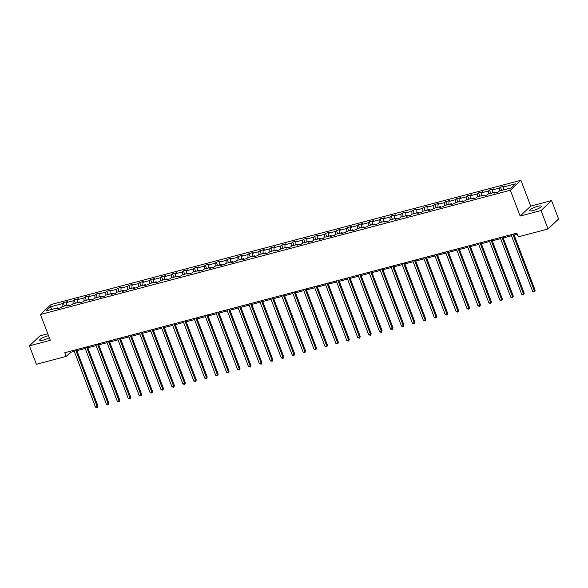 <?xml version="1.0" encoding="UTF-8"?>
<svg xmlns="http://www.w3.org/2000/svg" width="588" height="588" viewBox="0 0 588 588"><rect width="100%" height="100%" fill="white"/><g stroke="black" fill="none" stroke-linecap="round" stroke-linejoin="round"><path stroke-width="0.88" d="M48.525 335.704A6.292 1.316 -20.8 0 0 47.768 335.888A6.292 1.316 -20.8 0 0 39.661 340.224A6.292 1.316 -20.8 0 0 43.314 340.084A6.292 1.316 -20.8 0 0 49.289 337.71M533.228 210.533A6.292 1.316 -20.8 0 0 541.335 206.197A6.292 1.316 -20.8 0 0 537.682 206.329A6.292 1.316 -20.8 0 0 529.575 210.666A6.292 1.316 -20.8 0 0 533.228 210.533M47.804 333.8L39.962 335.88L29.4 345.84L36.405 364.281L66.187 356.409L70.464 352.366L74.286 351.359M520.909 180.281L51.031 304.54L40.476 314.499L510.347 190.247L520.909 180.281L530.714 206.101L520.152 216.061L541.034 210.541L551.595 200.581L530.714 206.101M551.595 200.581L558.6 219.023L548.038 228.982L541.034 210.541M58.455 308.34L57.808 307.803L56.764 308.788L60.968 307.678L62.012 306.693L68.737 304.915L67.694 305.9L71.898 304.782L72.941 303.805L79.667 302.026L78.63 303.004L82.835 301.894L83.871 300.916L90.603 299.13L89.56 300.115L93.764 299.005L94.8 298.02L101.533 296.242L100.489 297.227L104.693 296.117L105.737 295.132L112.462 293.353L111.419 294.338L115.623 293.221L116.667 292.243L123.392 290.465L122.348 291.442L126.552 290.332L127.596 289.347L134.321 287.569L133.278 288.554L137.482 287.444L138.525 286.459L145.251 284.68L144.214 285.665L148.419 284.555L149.455 283.57L156.18 281.792L155.144 282.777L159.348 281.659L160.384 280.682L167.117 278.903L166.073 279.881L170.277 278.771L171.321 277.786L178.046 276.007L177.003 276.992L181.207 275.882L182.251 274.897L188.976 273.119L187.932 274.104L192.136 272.994L193.18 272.009L199.905 270.23L198.862 271.215L203.066 270.098L204.109 269.12L210.835 267.342L209.791 268.319L213.995 267.209L215.039 266.224L221.764 264.446L220.728 265.431L224.932 264.321L225.968 263.336L232.701 261.557L231.657 262.542L235.861 261.425L236.898 260.447L243.63 258.669L242.587 259.646L246.791 258.536L247.835 257.551L254.56 255.773L253.516 256.758L257.72 255.648L258.764 254.663L265.489 252.884L264.446 253.869L268.65 252.759L269.694 251.774L276.419 249.996L275.375 250.98L279.579 249.863L280.623 248.886L287.348 247.107L286.312 248.085L290.516 246.975L291.552 245.99L298.278 244.211L297.241 245.196L301.446 244.086L302.482 243.101L309.214 241.323L308.171 242.307L312.375 241.198L313.419 240.213L320.144 238.434L319.1 239.419L323.304 238.302L324.348 237.324L331.073 235.545L330.03 236.523L334.234 235.413L335.278 234.428L342.003 232.65L340.959 233.634L345.163 232.525L346.207 231.54L352.932 229.761L351.889 230.746L356.093 229.636L357.136 228.651L363.862 226.872L362.825 227.857L367.03 226.74L368.066 225.763L374.799 223.984L373.755 224.961L377.959 223.852L378.995 222.867L385.728 221.088L384.684 222.073L388.889 220.963L389.932 219.978L396.657 218.199L395.614 219.184L399.818 218.067L400.862 217.09L407.587 215.311L406.543 216.288L410.747 215.179L411.791 214.194L418.516 212.415L417.473 213.4L421.677 212.29L422.721 211.305L429.446 209.526L428.409 210.511L432.614 209.401L433.65 208.417L440.375 206.638L439.339 207.623L443.543 206.506L444.579 205.528L451.312 203.749L450.268 204.727L454.473 203.617L455.516 202.632L462.241 200.853L461.198 201.838L465.402 200.729L466.446 199.744L473.171 197.965L472.127 198.95L476.331 197.84L477.375 196.855L484.1 195.076L483.057 196.061L487.261 194.944L488.305 193.966L495.03 192.188L493.986 193.165L498.19 192.055L499.234 191.071L511.148 187.925L515.485 183.831L503.571 186.977L504.614 185.999L500.41 187.109L501.674 190.431M57.808 307.803L45.893 310.956L50.237 306.863L62.144 303.709L63.188 302.732L64.452 306.047M500.41 187.109L499.366 188.094L492.641 189.873L493.685 188.888L489.481 189.998L488.437 190.982L481.712 192.761L482.755 191.776L478.551 192.893L477.507 193.871L470.782 195.65L471.826 194.672L467.622 195.782L466.578 196.767L459.853 198.546L460.896 197.561L456.692 198.671L455.649 199.655L448.923 201.434L449.96 200.449L445.755 201.559L444.719 202.544L437.986 204.323L439.03 203.338L434.826 204.455L433.782 205.433L427.057 207.211L428.101 206.234L423.897 207.344L422.853 208.328L416.128 210.107L417.171 209.122L412.967 210.232L411.923 211.217L405.198 212.996L406.242 212.011L402.038 213.121L400.994 214.106L394.269 215.884L395.312 214.899L391.108 216.016L390.065 216.994L383.339 218.773L384.376 217.795L380.171 218.905L379.135 219.89L372.41 221.669L373.446 220.684L369.242 221.794L368.206 222.779L361.473 224.557L362.517 223.572L358.312 224.689L357.269 225.667L350.544 227.446L351.587 226.468L347.383 227.578L346.339 228.556L339.614 230.342L340.658 229.357L336.454 230.467L335.41 231.451L328.685 233.23L329.728 232.245L325.524 233.355L324.48 234.34L317.755 236.119L318.799 235.134L314.595 236.251L313.551 237.229L306.826 239.007L307.862 238.03L303.658 239.14L302.622 240.124L295.889 241.903L296.933 240.918L292.728 242.028L291.685 243.013L284.959 244.792L286.003 243.807L281.799 244.917L280.755 245.902L274.03 247.68L275.074 246.695L270.87 247.813L269.826 248.79L263.101 250.569L264.144 249.591L259.94 250.701L258.896 251.686L252.171 253.465L253.215 252.48L249.011 253.59L247.967 254.575L241.242 256.353L242.278 255.368L238.074 256.478L237.037 257.463L230.312 259.242L231.349 258.257L227.144 259.374L226.108 260.352L219.375 262.13L220.419 261.153L216.215 262.263L215.171 263.248L208.446 265.026L209.49 264.041L205.286 265.151L204.242 266.136L197.517 267.915L198.56 266.93L194.356 268.047L193.312 269.025L186.587 270.803L187.631 269.826L183.427 270.936L182.383 271.921L175.658 273.699L176.701 272.714L172.497 273.824L171.453 274.809L164.728 276.588L165.765 275.603L161.56 276.713L160.524 277.698L153.791 279.476L154.835 278.491L150.631 279.609L149.587 280.586L142.862 282.365L143.906 281.387L139.701 282.497L138.658 283.482L131.933 285.261L132.976 284.276L128.772 285.386L127.728 286.371L121.003 288.149L122.047 287.164L117.843 288.274L116.799 289.259L110.074 291.038L111.117 290.053L106.913 291.17L105.869 292.148L99.144 293.926L100.181 292.949L95.976 294.059L94.94 295.044L88.215 296.822L89.251 295.837L85.047 296.947L84.01 297.932L77.278 299.711L78.322 298.726L74.117 299.836L73.074 300.821L66.348 302.599L67.392 301.615L63.188 302.732M548.038 228.982L518.263 236.854L516.859 233.171L64.783 352.719L66.187 356.409M69.384 305.451L68.737 304.915M66.348 302.599L66.334 305.554M73.074 300.821L73.059 303.776M80.313 302.563L79.667 302.026M77.278 299.711L77.263 302.658M84.01 297.932L83.988 300.88M91.25 299.667L90.603 299.13M88.215 296.822L88.193 299.77M94.94 295.044L94.925 297.991M102.18 296.778L101.533 296.242M99.144 293.926L99.129 296.881M105.869 292.148L105.855 295.103M113.109 293.89L112.462 293.353M110.074 291.038L110.059 293.985M116.799 289.259L116.784 292.207M124.039 291.001L123.392 290.465M121.003 288.149L120.988 291.097M127.728 286.371L127.714 289.318M134.968 288.105L134.321 287.569M131.933 285.261L131.918 288.208M138.658 283.482L138.643 286.429M145.898 285.217L145.251 284.68M142.862 282.365L142.847 285.32M149.587 280.586L149.572 283.541M156.834 282.328L156.18 281.792M153.791 279.476L153.777 282.424M160.524 277.698L160.509 280.645M167.764 279.44L167.117 278.903M164.728 276.588L164.713 279.535M171.453 274.809L171.439 277.756M178.693 276.544L178.046 276.007M175.658 273.699L175.643 276.647M182.383 271.921L182.368 274.868M189.623 273.655L188.976 273.119M186.587 270.803L186.572 273.758M193.312 269.025L193.298 271.979M200.552 270.767L199.905 270.23M197.517 267.915L197.502 270.862M204.242 266.136L204.227 269.084M211.482 267.871L210.835 267.342M208.446 265.026L208.431 267.974M215.171 263.248L215.157 266.195M222.411 264.982L221.764 264.446M219.375 262.13L219.361 265.085M226.108 260.352L226.086 263.306M233.348 262.094L232.701 261.557M230.312 259.242L230.29 262.189M237.037 257.463L237.023 260.411M244.277 259.205L243.63 258.669M241.242 256.353L241.227 259.301M247.967 254.575L247.952 257.522M255.207 256.309L254.56 255.773M252.171 253.465L252.156 256.412M258.896 251.686L258.882 254.633M266.136 253.421L265.489 252.884M263.101 250.569L263.086 253.524M269.826 248.79L269.811 251.745M277.066 250.532L276.419 249.996M274.03 247.68L274.015 250.628M280.755 245.902L280.741 248.849M287.995 247.644L287.348 247.107M284.959 244.792L284.945 247.739M291.685 243.013L291.67 245.96M298.932 244.748L298.278 244.211M295.889 241.903L295.874 244.851M302.622 240.124L302.607 243.072M309.861 241.859L309.214 241.323M306.826 239.007L306.811 241.962M313.551 237.229L313.536 240.183M320.791 238.971L320.144 238.434M317.755 236.119L317.74 239.066M324.48 234.34L324.466 237.287M331.72 236.082L331.073 235.545M328.685 233.23L328.67 236.178M335.41 231.451L335.395 234.399M342.65 233.186L342.003 232.65M339.614 230.342L339.599 233.289M346.339 228.556L346.325 231.51M353.579 230.298L352.932 229.761M350.544 227.446L350.529 230.4M357.269 225.667L357.254 228.622M364.509 227.409L363.862 226.872M361.473 224.557L361.458 227.505M368.206 222.779L368.184 225.726M375.445 224.513L374.799 223.984M372.41 221.669L372.388 224.616M379.135 219.89L379.12 222.837M386.375 221.625L385.728 221.088M383.339 218.773L383.325 221.727M390.065 216.994L390.05 219.949M397.304 218.736L396.657 218.199M394.269 215.884L394.254 218.832M400.994 214.106L400.979 217.053M408.234 215.847L407.587 215.311M405.198 212.996L405.183 215.943M411.923 211.217L411.909 214.164M419.163 212.952L418.516 212.415M416.128 210.107L416.113 213.054M422.853 208.328L422.838 211.276M430.093 210.063L429.446 209.526M427.057 207.211L427.042 210.166M433.782 205.433L433.768 208.387M441.029 207.174L440.375 206.638M437.986 204.323L437.972 207.27M444.719 202.544L444.704 205.491M451.959 204.286L451.312 203.749M448.923 201.434L448.909 204.381M455.649 199.655L455.634 202.603M462.888 201.39L462.241 200.853M459.853 198.546L459.838 201.493M466.578 196.767L466.563 199.714M473.818 198.501L473.171 197.965M470.782 195.65L470.767 198.604M477.507 193.871L477.493 196.826M484.747 195.613L484.1 195.076M481.712 192.761L481.697 195.708M488.437 190.982L488.422 193.93M495.677 192.724L495.03 192.188M492.641 189.873L492.626 192.82M499.366 188.094L499.352 191.041M503.571 186.977L503.556 189.931M29.4 345.84L50.281 340.32L40.476 314.499M520.152 216.061L510.347 190.247M76.918 350.661L85.216 348.464M87.847 347.773L96.145 345.575M98.777 344.877L107.075 342.686M109.713 341.988L118.012 339.798M120.643 339.1L128.941 336.902M131.572 336.211L139.87 334.013M142.502 333.315L150.8 331.125M153.431 330.427L161.729 328.229M164.361 327.538L172.659 325.34M175.29 324.642L183.588 322.452M186.227 321.754L194.525 319.563M197.156 318.865L205.455 316.667M208.086 315.976L216.384 313.779M219.015 313.081L227.313 310.89M229.945 310.192L238.243 308.002M240.874 307.303L249.172 305.106M251.811 304.415L260.109 302.217M262.74 301.519L271.039 299.329M273.67 298.63L281.968 296.433M284.599 295.742L292.897 293.544M295.529 292.853L303.827 290.656M306.458 289.957L314.756 287.767M317.388 287.069L325.686 284.871M328.325 284.18L336.623 281.983M339.254 281.284L347.552 279.094M350.183 278.396L358.482 276.206M361.113 275.507L369.411 273.31M372.042 272.619L380.34 270.421M382.972 269.723L391.27 267.533M393.909 266.834L402.207 264.644M404.838 263.946L413.136 261.748M415.767 261.057L424.066 258.86M426.697 258.161L434.995 255.971M437.626 255.273L445.925 253.075M448.556 252.384L456.854 250.187M459.485 249.488L467.783 247.298M470.422 246.6L478.72 244.41M481.351 243.711L489.65 241.514M492.281 240.823L500.579 238.625M503.21 237.927L511.509 235.737M514.14 235.038L517.256 234.215M50.237 306.863L52.273 309.266M62.144 303.709L62.13 306.664M70.068 351.323L70.464 352.366M489.481 189.998L490.745 193.32M478.551 192.893L479.808 196.208M467.622 195.782L468.879 199.097M456.692 198.671L457.949 201.993M445.755 201.559L447.02 204.881M434.826 204.455L436.09 207.77M423.897 207.344L425.161 210.666M412.967 210.232L414.224 213.554M402.038 213.121L403.295 216.443M391.108 216.016L392.365 219.331M380.171 218.905L381.436 222.227M369.242 221.794L370.506 225.116M358.312 224.689L359.577 228.004M347.383 227.578L348.647 230.893M336.454 230.467L337.71 233.789M325.524 233.355L326.781 236.677M314.595 236.251L315.852 239.566M303.658 239.14L304.922 242.454M292.728 242.028L293.993 245.35M281.799 244.917L283.063 248.239M270.87 247.813L272.126 251.127M259.94 250.701L261.197 254.023M249.011 253.59L250.267 256.912M238.074 256.478L239.338 259.8M227.144 259.374L228.409 262.689M216.215 262.263L217.479 265.585M205.286 265.151L206.55 268.473M194.356 268.047L195.613 271.362M183.427 270.936L184.683 274.251M172.497 273.824L173.754 277.146M161.56 276.713L162.825 280.035M150.631 279.609L151.895 282.924M139.701 282.497L140.966 285.812M128.772 285.386L130.029 288.708M117.843 288.274L119.099 291.597M106.913 291.17L108.17 294.485M95.976 294.059L97.241 297.381M85.047 296.947L86.311 300.27M74.117 299.836L75.382 303.158M512.861 234.222L534.433 291.016L532.684 291.479L511.112 234.685M513.743 233.995L535.146 290.34L534.433 291.016L534.485 291.913L532.684 291.479M535.146 290.34L534.485 291.913M501.931 237.118L523.504 293.904L521.754 294.368L500.182 237.581M502.814 236.883L524.217 293.228L523.504 293.904L523.555 294.801L521.754 294.368M524.217 293.228L523.555 294.801M491.002 240.007L512.574 296.793L510.825 297.256L489.253 240.47M491.884 239.772L513.287 296.124L512.574 296.793L512.626 297.69L510.825 297.256M513.287 296.124L512.626 297.69M480.073 242.895L501.645 299.689L499.888 300.152L478.323 243.359M480.955 242.668L502.358 299.013L501.645 299.689L501.696 300.578L499.888 300.152M502.358 299.013L501.696 300.578M469.143 245.791L490.715 302.577L488.959 303.041L467.386 246.254M470.025 245.556L491.428 301.901L490.715 302.577L490.767 303.474L488.959 303.041M491.428 301.901L490.767 303.474M458.214 248.68L479.779 305.466L478.029 305.929L456.457 249.143M459.088 248.445L480.499 304.797L479.779 305.466L479.837 306.363L478.029 305.929M480.499 304.797L479.837 306.363M447.277 251.568L468.849 308.355L467.1 308.818L445.528 252.031M448.159 251.333L469.562 307.686L468.849 308.355L468.908 309.251L467.1 308.818M469.562 307.686L468.908 309.251M436.347 254.457L457.92 311.25L456.17 311.714L434.598 254.92M437.229 254.229L458.633 310.574L457.92 311.25L457.971 312.147L456.17 311.714M458.633 310.574L457.971 312.147M425.418 257.353L446.99 314.139L445.241 314.602L423.669 257.816M426.3 257.118L447.703 313.463L446.99 314.139L447.042 315.036L445.241 314.602M447.703 313.463L447.042 315.036M414.489 260.241L436.061 317.028L434.311 317.491L412.739 260.704M415.371 260.006L436.774 316.359L436.061 317.028L436.112 317.924L434.311 317.491M436.774 316.359L436.112 317.924M403.559 263.13L425.131 319.916L423.375 320.379L401.802 263.593M404.441 262.895L425.844 319.247L425.131 319.916L425.183 320.813L423.375 320.379M425.844 319.247L425.183 320.813M392.63 266.019L414.202 322.812L412.445 323.275L390.873 266.482M393.504 265.791L414.915 322.136L414.202 322.812L414.253 323.709L412.445 323.275M414.915 322.136L414.253 323.709M381.693 268.914L403.265 325.701L401.516 326.164L379.944 269.377M382.575 268.679L403.978 325.024L403.265 325.701L403.324 326.597L401.516 326.164M403.978 325.024L403.324 326.597M370.763 271.803L392.336 328.589L390.586 329.052L369.014 272.266M371.645 271.568L393.049 327.92L392.336 328.589L392.387 329.486L390.586 329.052M393.049 327.92L392.387 329.486M359.834 274.692L381.406 331.485L379.657 331.948L358.085 275.155M360.716 274.464L382.119 330.809L381.406 331.485L381.458 332.374L379.657 331.948M382.119 330.809L381.458 332.374M348.904 277.58L370.477 334.374L368.727 334.837L347.155 278.043M349.786 277.352L371.19 333.697L370.477 334.374L370.528 335.27L368.727 334.837M371.19 333.697L370.528 335.27M337.975 280.476L359.547 337.262L357.791 337.725L336.226 280.939M338.857 280.241L360.26 336.586L359.547 337.262L359.599 338.159L357.791 337.725M360.26 336.586L359.599 338.159M327.046 283.365L348.618 340.151L346.861 340.614L325.289 283.828M327.928 283.129L349.331 339.482L348.618 340.151L348.669 341.047L346.861 340.614M349.331 339.482L348.669 341.047M316.116 286.253L337.681 343.047L335.932 343.51L314.359 286.716M316.991 286.025L338.401 342.37L337.681 343.047L337.74 343.936L335.932 343.51M338.401 342.37L337.74 343.936M305.179 289.149L326.752 345.935L325.002 346.398L303.43 289.612M306.061 288.914L327.465 345.259L326.752 345.935L326.81 346.832L325.002 346.398M327.465 345.259L326.81 346.832M294.25 292.038L315.822 348.824L314.073 349.287L292.501 292.501M295.132 291.802L316.535 348.155L315.822 348.824L315.874 349.72L314.073 349.287M316.535 348.155L315.874 349.72M283.32 294.926L304.893 351.712L303.143 352.175L281.571 295.389M284.202 294.691L305.606 351.043L304.893 351.712L304.944 352.609L303.143 352.175M305.606 351.043L304.944 352.609M272.391 297.815L293.963 354.608L292.214 355.071L270.642 298.278M273.273 297.587L294.676 353.932L293.963 354.608L294.015 355.505L292.214 355.071M294.676 353.932L294.015 355.505M261.462 300.711L283.034 357.497L281.277 357.96L259.705 301.174M262.344 300.475L283.747 356.82L283.034 357.497L283.085 358.393L281.277 357.96M283.747 356.82L283.085 358.393M250.532 303.599L272.104 360.385L270.348 360.848L248.775 304.062M251.407 303.364L272.817 359.716L272.104 360.385L272.156 361.282L270.348 360.848M272.817 359.716L272.156 361.282M239.595 306.488L261.168 363.274L259.418 363.737L237.846 306.951M240.477 306.252L261.88 362.605L261.168 363.274L261.226 364.17L259.418 363.737M261.88 362.605L261.226 364.17M228.666 309.376L250.238 366.17L248.489 366.633L226.917 309.839M229.548 309.148L250.951 365.493L250.238 366.17L250.29 367.066L248.489 366.633M250.951 365.493L250.29 367.066M217.736 312.272L239.309 369.058L237.559 369.521L215.987 312.735M218.618 312.037L240.022 368.382L239.309 369.058L239.36 369.955L237.559 369.521M240.022 368.382L239.36 369.955M206.807 315.161L228.379 371.947L226.63 372.41L205.058 315.624M207.689 314.925L229.092 371.278L228.379 371.947L228.431 372.843L226.63 372.41M229.092 371.278L228.431 372.843M195.877 318.049L217.45 374.843L215.693 375.306L194.128 318.512M196.759 317.821L218.163 374.166L217.45 374.843L217.501 375.732L215.693 375.306M218.163 374.166L217.501 375.732M184.948 320.938L206.52 377.731L204.764 378.194L183.191 321.408M185.83 320.71L207.233 377.055L206.52 377.731L206.572 378.628L204.764 378.194M207.233 377.055L206.572 378.628M174.019 323.834L195.584 380.62L193.834 381.083L172.262 324.297M174.893 323.598L196.304 379.944L195.584 380.62L195.642 381.516L193.834 381.083M196.304 379.944L195.642 381.516M163.082 326.722L184.654 383.508L182.905 383.971L161.333 327.185M163.964 326.487L185.367 382.839L184.654 383.508L184.713 384.405L182.905 383.971M185.367 382.839L184.713 384.405M152.152 329.611L173.725 386.404L171.975 386.867L150.403 330.074M153.034 329.383L174.438 385.728L173.725 386.404L173.776 387.294L171.975 386.867M174.438 385.728L173.776 387.294M141.223 332.507L162.795 389.293L161.046 389.756L139.474 332.97M142.105 332.271L163.508 388.617L162.795 389.293L162.847 390.189L161.046 389.756M163.508 388.617L162.847 390.189M130.293 335.395L151.866 392.181L150.116 392.644L128.544 335.858M131.175 335.16L152.579 391.512L151.866 392.181L151.917 393.078L150.116 392.644M152.579 391.512L151.917 393.078M119.364 338.284L140.936 395.07L139.18 395.533L117.607 338.747M120.246 338.049L141.649 394.401L140.936 395.07L140.988 395.967L139.18 395.533M141.649 394.401L140.988 395.967M108.435 341.172L130.007 397.966L128.25 398.429L106.678 341.635M109.309 340.944L130.72 397.29L130.007 397.966L130.058 398.862L128.25 398.429M130.72 397.29L130.058 398.862M97.498 344.068L119.07 400.854L117.321 401.317L95.748 344.531M98.38 343.833L119.783 400.178L119.07 400.854L119.129 401.751L117.321 401.317M119.783 400.178L119.129 401.751M86.568 346.957L108.141 403.743L106.391 404.206L84.819 347.42M87.45 346.722L108.853 403.074L108.141 403.743L108.192 404.64L106.391 404.206M108.853 403.074L108.192 404.64M75.639 349.845L97.211 406.631L95.462 407.094L73.89 350.308M76.521 349.61L97.924 405.963L97.211 406.631L97.263 407.528L95.462 407.094M97.924 405.963L97.263 407.528"/></g></svg>
